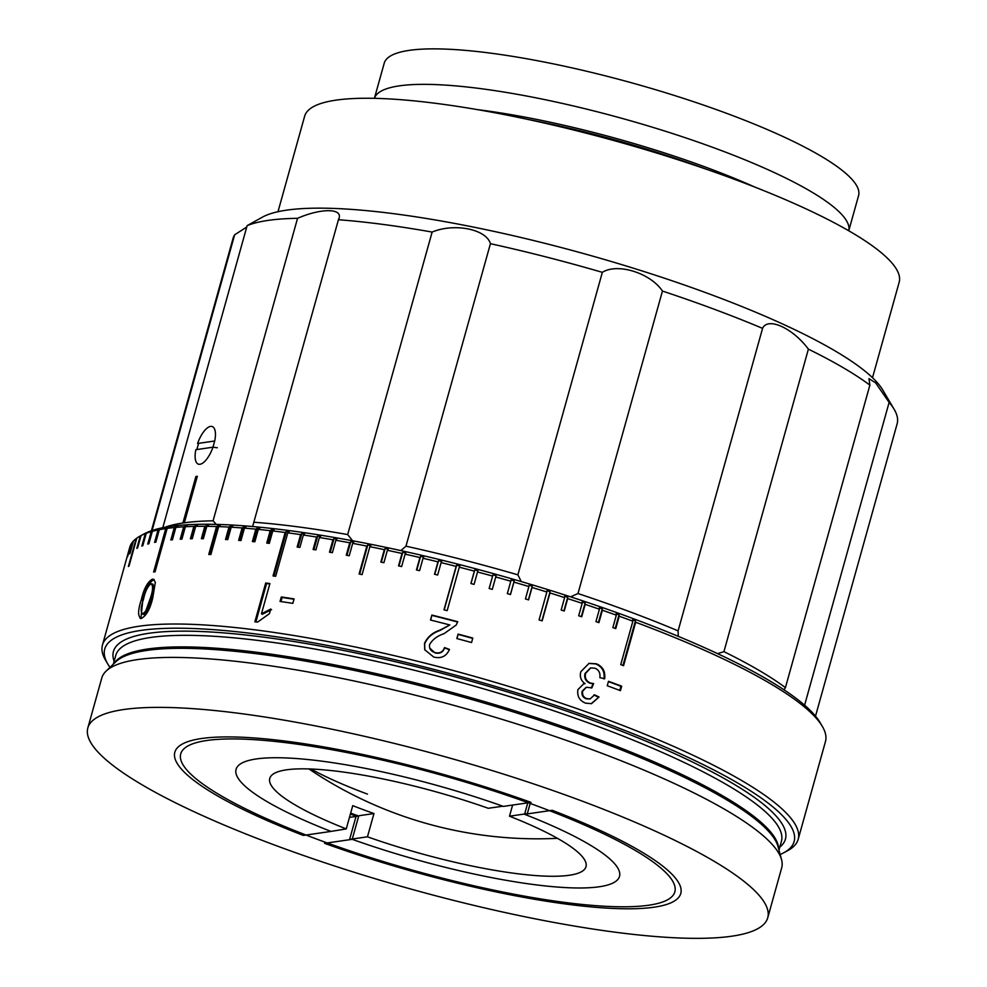 <?xml version="1.0" encoding="UTF-8"?>
<svg xmlns="http://www.w3.org/2000/svg" width="987" height="987" viewBox="0 0 987 987"><rect width="100%" height="100%" fill="white"/><g stroke="black" fill="none" stroke-linecap="round" stroke-linejoin="round"><path stroke-width="1.48" d="M350.656 813.128A199.053 38.53 -164.4 0 0 358.7 816.052L352.211 839.32A199.053 38.53 15.6 0 0 619.503 876.394A199.053 38.53 15.6 0 0 524.578 814.3L527.774 802.85M330.99 831.412L303.354 835.421A262.665 50.843 15.6 0 1 201.496 738.523A262.665 50.843 15.6 0 1 531.006 802.382L503.37 806.404A199.053 38.53 15.6 0 0 236.066 769.329A199.053 38.53 15.6 0 0 330.99 831.412L346.252 828.907L352.741 805.639A164.163 31.769 -164.4 0 0 363.154 809.624A164.163 31.769 -164.4 0 0 373.962 813.547L367.46 836.816L349.62 839.406L356.11 816.138A205.21 39.714 15.6 0 1 350.385 814.065M349.46 817.396L358.7 816.052M524.578 814.3L552.226 810.29A262.665 50.843 15.6 0 1 654.073 907.201A262.665 50.843 15.6 0 1 324.575 843.33L352.211 839.32M530.179 803.443L527.342 813.609L509.502 816.2L512.611 805.059M509.502 816.2A164.163 31.769 15.6 0 1 585.994 866.697A164.163 31.769 15.6 0 1 367.46 836.816M367.485 794.116A164.163 31.769 15.6 0 1 310.967 769.009M346.252 828.907A164.163 31.769 15.6 0 1 269.759 778.41A164.163 31.769 15.6 0 1 488.281 808.291L502.79 806.194M373.962 813.547L358.256 815.83M358.121 815.842L356.11 816.138M604.624 678.785L599.849 677.6C600.466 673.011 598.838 669.877 594.964 668.211L590.707 667.915L585.562 673.393C584.637 677.995 586.266 681.215 590.436 683.029L593.619 683.584L591.879 687.877L586.34 687.285L582.688 691.11C582.034 694.749 583.379 697.254 586.734 698.623L590.177 698.907L594.532 694.836L599.023 697.007L591.509 703.669L585.624 703.151C579.529 700.721 576.963 696.205 577.901 689.629L583.539 683.979L585.094 683.683C580.924 680.734 579.505 676.737 580.825 671.715L589.042 663.35L596.382 663.795C602.81 666.521 605.562 671.518 604.624 678.785M472.798 638.071L471.552 642.549A361.168 69.904 15.6 0 0 456.833 638.552L458.091 634.086A361.168 69.904 15.6 0 1 472.798 638.071M433.712 657.046L424.706 649.717L424.546 643.265C427.482 636.948 432.614 632.568 439.943 630.125L449.825 624.956A361.168 69.904 15.6 0 0 430.492 620.033L431.887 615.061A361.168 69.904 15.6 0 1 457.721 621.699L456.228 625.005L444.027 633.679C437.414 635.85 432.614 639.453 429.629 644.486C429 648.656 430.813 651.358 435.07 652.604C439.77 653.653 442.916 651.988 444.508 647.583L449.443 649.409C446.457 656.318 441.214 658.86 433.712 657.046M294.077 598.887L292.831 603.365A361.168 69.904 15.6 0 0 280.049 601.453L281.295 596.975A361.168 69.904 15.6 0 1 294.077 598.887M265.7 583.021A361.168 69.904 15.6 0 1 269.907 583.551L261.469 613.778L270.722 609.078L269.439 613.667L257.57 622.143A361.168 69.904 15.6 0 0 254.868 621.81L265.7 583.021L266.601 583.539A359.527 69.583 15.6 0 1 269.796 583.934M110.692 615.543A361.168 69.904 15.6 0 1 110.729 615.432A361.168 69.904 15.6 0 1 110.754 615.32L109.508 619.799A361.168 69.904 15.6 0 0 109.471 619.91L102.451 645.066A361.168 69.904 15.6 0 1 606.993 719.449A361.168 69.904 15.6 0 1 798.175 839.32A361.168 69.904 15.6 0 1 787.626 850.695L783.69 852.805A357.886 69.263 -164.4 0 0 604.698 722.768A357.886 69.263 -164.4 0 0 247.626 632.963A357.886 69.263 -164.4 0 0 107.842 664.103A357.886 69.263 -164.4 0 0 109.989 667.372M141.326 618.467C137.736 616.85 137.724 610.608 141.326 599.714C143.818 588.869 147.47 582.022 152.294 579.184L153.565 579.295L155.329 582.392L152.726 598.06C150.172 608.905 146.372 615.715 141.326 618.467L140.154 618.38M107.842 664.103L105.572 660.254A361.168 69.904 15.6 0 1 102.451 645.066M621.674 686.175A361.168 69.904 15.6 0 0 616.789 684.349A361.168 69.904 15.6 0 0 608.498 681.289L607.239 685.755A361.168 69.904 15.6 0 1 615.543 688.827A361.168 69.904 15.6 0 1 620.428 690.653L621.674 686.175L620.934 686.273L619.787 690.406M798.175 839.32L825.453 741.582A361.168 69.904 -164.4 0 0 822.331 726.395A361.168 69.904 -164.4 0 0 635.69 622.254L623.562 665.682A361.168 69.904 -164.4 0 0 622.155 665.164A361.168 69.904 -164.4 0 0 620.737 664.633L632.864 621.193A361.168 69.904 -164.4 0 0 619.231 616.209L615.765 628.62A361.168 69.904 -164.4 0 0 612.865 627.572L616.332 615.16A361.168 69.904 -164.4 0 0 602.378 610.237L598.912 622.649A361.168 69.904 -164.4 0 0 595.951 621.625L599.417 609.213A361.168 69.904 -164.4 0 0 585.18 604.365L581.713 616.776A361.168 69.904 -164.4 0 0 578.703 615.765L582.17 603.353A361.168 69.904 -164.4 0 0 567.698 598.603L564.231 611.015A361.168 69.904 -164.4 0 0 561.171 610.028L564.638 597.616A361.168 69.904 -164.4 0 0 549.956 592.965L542.159 620.885A361.168 69.904 -164.4 0 0 539.062 619.922L546.86 592.003A361.168 69.904 -164.4 0 0 532.03 587.475L528.563 599.874A361.168 69.904 -164.4 0 0 525.429 598.936L528.896 586.525A361.168 69.904 -164.4 0 0 513.943 582.133L510.476 594.544A361.168 69.904 -164.4 0 0 507.33 593.631L510.797 581.22A361.168 69.904 -164.4 0 0 495.758 576.963L492.291 589.375A361.168 69.904 -164.4 0 0 489.133 588.486L492.599 576.075A361.168 69.904 -164.4 0 0 477.535 571.979L474.068 584.39A361.168 69.904 -164.4 0 0 470.898 583.539L474.365 571.128A361.168 69.904 -164.4 0 0 459.3 567.192L447.173 610.632A361.168 69.904 -164.4 0 0 444.002 609.818L456.13 566.378A361.168 69.904 -164.4 0 0 441.115 562.615L437.648 575.026A361.168 69.904 -164.4 0 0 434.502 574.261L437.969 561.85A361.168 69.904 -164.4 0 0 423.028 558.272L419.574 570.683A361.168 69.904 -164.4 0 0 416.44 569.943L419.907 557.532A361.168 69.904 -164.4 0 0 405.102 554.151L401.635 566.563A361.168 69.904 -164.4 0 0 398.538 565.872L402.005 553.46A361.168 69.904 -164.4 0 0 387.373 550.29L383.906 562.701A361.168 69.904 -164.4 0 0 380.846 562.059L384.313 549.648A361.168 69.904 -164.4 0 0 369.878 546.687L362.081 574.607A361.168 69.904 -164.4 0 0 359.083 574.002L366.868 546.082A361.168 69.904 -164.4 0 0 352.692 543.343L349.225 555.755A361.168 69.904 -164.4 0 0 346.277 555.2L349.743 542.788A361.168 69.904 -164.4 0 0 335.839 540.284L332.372 552.695A361.168 69.904 -164.4 0 0 329.485 552.189L332.952 539.778A361.168 69.904 -164.4 0 0 319.381 537.508L315.914 549.907A361.168 69.904 -164.4 0 0 313.101 549.463L316.568 537.051A361.168 69.904 -164.4 0 0 303.354 535.016L299.888 547.427A361.168 69.904 -164.4 0 0 297.149 547.032L300.616 534.621A361.168 69.904 -164.4 0 0 287.809 532.832L275.681 576.272A361.168 69.904 -164.4 0 0 273.029 575.927L285.157 532.486A361.168 69.904 -164.4 0 0 272.782 530.957L269.315 543.368A361.168 69.904 -164.4 0 0 266.761 543.072L270.228 530.661A361.168 69.904 -164.4 0 0 258.31 529.39L254.843 541.801A361.168 69.904 -164.4 0 0 252.388 541.567L255.855 529.155A361.168 69.904 -164.4 0 0 244.443 528.144L240.976 540.555A361.168 69.904 -164.4 0 0 238.632 540.37L242.099 527.959A361.168 69.904 -164.4 0 0 231.217 527.206L227.75 539.618A361.168 69.904 -164.4 0 0 225.517 539.494L228.984 527.083A361.168 69.904 -164.4 0 0 218.67 526.602L210.873 554.521A361.168 69.904 -164.4 0 0 208.763 554.447L216.56 526.527A361.168 69.904 -164.4 0 0 206.826 526.305L203.359 538.717A361.168 69.904 -164.4 0 0 201.373 538.705L204.84 526.293A361.168 69.904 -164.4 0 0 195.722 526.342L192.255 538.754A361.168 69.904 -164.4 0 0 190.405 538.791L193.871 526.379A361.168 69.904 -164.4 0 0 185.396 526.7L181.929 539.112A361.168 69.904 -164.4 0 0 180.214 539.21L183.681 526.799A361.168 69.904 -164.4 0 0 175.871 527.391L172.404 539.803A361.168 69.904 -164.4 0 0 170.837 539.951L174.292 527.539A361.168 69.904 -164.4 0 0 167.173 528.39L155.045 571.831A361.168 69.904 -164.4 0 0 153.614 572.028L165.742 528.6A361.168 69.904 -164.4 0 0 159.314 529.711L155.86 542.122A361.168 69.904 -164.4 0 0 154.577 542.381L158.043 529.97A361.168 69.904 -164.4 0 0 152.343 531.351L148.877 543.763A361.168 69.904 -164.4 0 0 147.754 544.071L151.221 531.66A361.168 69.904 -164.4 0 0 146.261 533.301L142.794 545.7A361.168 69.904 -164.4 0 0 141.832 546.07L145.299 533.659A361.168 69.904 -164.4 0 0 141.079 535.546L137.612 547.958A361.168 69.904 -164.4 0 0 136.811 548.377L140.277 535.966A361.168 69.904 -164.4 0 0 136.823 538.1L129.026 566.02A361.168 69.904 -164.4 0 0 128.384 566.489L136.181 538.569A361.168 69.904 -164.4 0 0 133.504 540.938L130.037 553.349A361.168 69.904 -164.4 0 0 129.556 553.867L133.023 541.456A361.168 69.904 -164.4 0 0 131.135 544.059L127.668 556.471A361.168 69.904 -164.4 0 0 127.348 557.038L130.815 544.627A361.168 69.904 -164.4 0 0 129.741 547.341A361.168 69.904 -164.4 0 0 129.704 547.464M140.277 535.966L144.213 533.844A357.886 69.263 15.6 0 1 633.716 618.824A357.886 69.263 15.6 0 1 820.061 722.546L822.331 726.395M142.239 534.917L143.041 534.485L142.239 534.929M141.079 535.546L143.041 534.485M146.261 533.301L145.299 533.659M152.343 531.351L151.221 531.66M159.314 529.711L161.202 528.687L159.919 528.946L158.043 529.97M167.173 528.39L169.011 527.366L165.742 528.6M175.871 527.391L177.672 526.367L174.292 527.539M185.396 526.7L187.16 525.689L183.681 526.799M195.722 526.342L197.437 525.331L193.871 526.379M206.826 526.305L208.491 525.294L204.84 526.293M218.67 526.602L220.274 525.59L218.164 525.516L216.56 526.527M231.217 527.206L232.772 526.194L230.539 526.059L228.984 527.083M244.443 528.144L245.936 527.12L243.592 526.935L242.099 527.959M258.31 529.39L259.741 528.366L257.286 528.131L255.855 529.155M272.782 530.957L274.139 529.92L271.585 529.637L270.228 530.661M287.809 532.832L289.105 531.796L286.452 531.45L285.157 532.486M303.354 535.016L304.588 533.967L301.849 533.572L300.616 534.621M319.381 537.508L320.541 536.447L317.728 535.99L316.568 537.051M335.839 540.284L336.925 539.21L334.038 538.705L332.952 539.778M352.692 543.343L353.691 542.258L350.743 541.703L349.743 542.788M369.878 546.687L370.804 545.577L367.806 544.984L366.868 546.082M387.373 550.29L388.212 549.167L385.164 548.525L384.313 549.648M405.102 554.151L405.867 553.016L402.77 552.325L402.005 553.46M423.028 558.272L423.719 557.112L420.598 556.384L419.907 557.532M441.115 562.615L441.72 561.443L438.573 560.665L437.969 561.85M459.3 567.192L459.819 565.995L456.66 565.181L456.13 566.378M477.535 571.979L477.967 570.757L474.796 569.918L474.365 571.128M495.758 576.963L496.116 575.717L492.957 574.841L492.599 576.075M513.943 582.133L514.215 580.862L511.069 579.961L510.797 581.22M532.03 587.475L532.215 586.179L529.094 585.242L528.896 586.525M549.956 592.965L550.067 591.657L546.971 590.682L546.86 592.003M567.698 598.603L567.722 597.271L564.663 596.271L564.638 597.616M585.18 604.365L585.131 603.008L582.12 601.996L582.17 603.353M602.378 610.237L602.255 608.843L599.294 607.819L599.417 609.213M619.231 616.209L619.022 614.79L616.122 613.741L616.332 615.16M635.69 622.254L635.418 620.811L632.581 619.75L632.864 621.193M87.831 727.95L101.784 677.983A352.951 68.313 15.6 0 1 106.09 671.111A352.951 68.313 15.6 0 1 594.853 750.675A352.951 68.313 15.6 0 1 781.568 859.702A352.951 68.313 15.6 0 1 781.692 867.82L767.738 917.774A352.951 68.313 15.6 0 1 274.67 845.082A352.951 68.313 15.6 0 1 87.831 727.95A352.951 68.313 15.6 0 1 580.911 800.642A352.951 68.313 15.6 0 1 767.738 917.774M539.062 806.712A256.509 49.646 15.6 0 1 674.849 891.841A256.509 49.646 15.6 0 1 316.506 839.012A256.509 49.646 15.6 0 1 180.732 753.883A256.509 49.646 15.6 0 1 539.062 806.712M780.174 854.495A357.886 69.263 -164.4 0 0 783.69 852.805M622.945 665.46L635.418 620.811M615.222 628.423L619.022 614.79M598.443 622.489L602.255 608.843M581.331 616.641L585.131 603.008M563.91 610.916L567.722 597.271M541.925 620.811L550.067 591.657M528.403 599.837L532.215 586.179M510.402 594.519L514.215 580.862M492.957 574.841L489.145 588.499M474.796 569.918L470.984 583.564M456.66 565.181L444.187 609.867M438.573 560.665L434.761 574.323M420.598 556.384L416.785 570.03M402.77 552.325L398.97 565.97M385.164 548.525L381.352 562.158M367.806 544.984L359.663 574.126M350.743 541.703L346.943 555.323M334.038 538.705L330.238 552.313M317.728 535.99L313.928 549.586M301.849 533.572L298.049 547.156M286.452 531.45L274.004 576.05M271.585 529.637L267.798 543.195M257.286 528.131L253.511 541.666M243.592 526.935L239.816 540.457M230.539 526.059L226.776 539.556M218.164 525.516L210.071 554.497M206.505 525.281L202.754 538.717M195.586 525.368L191.848 538.766M185.445 525.787L181.719 539.124M176.105 526.527L172.392 539.803M167.593 527.576L167.395 528.267M608.399 681.61A359.527 69.583 15.6 0 1 620.934 686.273M590.423 667.989L584.983 673.553C584.07 678.155 585.686 681.363 589.831 683.177L593.002 683.72L591.275 688.025M593.619 683.584L593.002 683.72M586.068 687.359L582.108 691.258C581.454 694.897 582.786 697.39 586.13 698.771L589.881 698.969M599.023 697.007L591.176 703.731M583.255 684.053L585.094 683.683M588.807 663.424L595.778 663.943C602.181 666.657 604.908 671.641 603.97 678.908M593.89 694.971L598.369 697.13M456.932 638.577L458.091 634.407A359.527 69.583 15.6 0 1 472.711 638.379M430.727 620.095L431.887 615.061M432.022 615.432A359.527 69.583 15.6 0 1 457.635 622.007M429.703 648.101L435.156 652.95C439.832 653.999 442.966 652.333 444.557 647.928L444.508 647.583M444.557 647.928L449.467 649.742M424.78 649.902L424.694 643.635C427.618 637.318 432.725 632.926 440.042 630.471L449.825 624.956M281.295 596.975L282.109 597.48A359.527 69.583 15.6 0 1 293.978 599.257M280.962 601.589L282.109 597.48M261.469 613.778L262.345 614.284L271.573 609.584M255.88 621.933L266.601 583.539M144.016 614.519L142.005 613.939L144.016 614.519L147.149 611.533L145.755 611.002L150.308 598.356C153.022 590.547 153.269 585.649 151.048 583.662C147.594 586.488 145.064 591.719 143.46 599.356C140.746 607.178 140.462 612.063 142.609 613.988L145.755 611.002M147.149 611.533L151.714 598.887L150.308 598.356M153.034 584.242L151.048 583.662M151.714 598.887C154.416 591.077 154.675 586.179 152.467 584.193M140.931 618.491L142.757 600.244C145.262 589.387 148.901 582.54 153.713 579.714L154.206 579.69M141.326 599.714L142.757 600.244M152.294 579.184L153.713 579.714M277.989 211.711L304.638 116.244A308.635 59.738 15.6 0 1 735.796 179.807A308.635 59.738 15.6 0 1 899.169 282.245L872.508 377.7M374.418 98.342A246.244 47.66 15.6 0 1 718.314 149.419A246.244 47.66 15.6 0 1 848.758 230.773L858.567 195.66A246.244 47.66 15.6 0 0 728.221 113.937A246.244 47.66 15.6 0 0 384.214 63.217L374.406 98.342M662.45 291.054L577.987 593.545A344.747 66.721 15.6 0 1 678.106 630.866L762.569 328.363A344.747 66.721 -164.4 0 0 714.65 309.4A344.747 66.721 -164.4 0 0 662.45 291.054C650.396 272.992 617.504 262.702 602.341 272.35A344.747 66.721 -164.4 0 0 490.428 243.69C486.295 229.157 454.427 222.754 432.133 232.068A344.747 66.721 -164.4 0 0 338.405 219.743C344.512 208.356 322.206 207.529 297.543 218.324A344.747 66.721 -164.4 0 0 247.132 225.653L262.764 216.955A328.326 63.55 15.6 0 1 711.861 294.916A328.326 63.55 15.6 0 1 882.81 390.075L894.148 409.309A344.747 66.721 -164.4 0 0 889.127 402.4L875.629 382.845L868.942 378.613L869.88 385.115A344.747 66.721 -164.4 0 0 808.39 349.139L723.927 651.642A344.747 66.721 15.6 0 1 785.43 687.618L869.88 385.115M246.725 227.072L234.647 234.807A344.747 66.721 -164.4 0 0 233.043 238.398L151.418 530.747M252.623 526.527L338.615 219.089M196.832 449.541L198.597 443.336M214.685 441.004L212.995 447.197L195.845 449.69A20.024 7.871 -69.6 0 0 195.118 455.895A20.024 7.871 -69.6 0 0 201.644 463.73A20.024 7.871 -69.6 0 0 212.982 447.197L217.3 447.765M152.084 530.512L234.647 234.807M490.428 243.69L405.965 546.193A344.747 66.721 15.6 0 1 517.879 574.841L602.341 272.35M253.943 522.246A344.747 66.721 15.6 0 1 347.671 534.572L432.133 232.068M197.153 476.931L195.907 476.474A344.747 66.721 15.6 0 1 197.338 476.265L184.347 522.802A344.747 66.721 15.6 0 1 213.081 520.828L297.543 218.324M164.804 527.317A344.747 66.721 15.6 0 1 182.916 523.011L195.907 476.474M247.132 225.653L162.793 527.712M808.39 349.139C792.832 328.116 767.738 316.679 762.569 328.363M815.509 716.167L897.134 423.818A344.747 66.721 -164.4 0 0 894.148 409.309M889.127 402.4L804.676 704.903A344.747 66.721 15.6 0 1 805.824 706.297M785.43 687.618L783.937 689.777M717.574 653.641L723.927 651.642M678.106 630.866L678.229 636.331M570.597 596.839L577.987 593.545M517.879 574.841L521.272 581.577M400.87 550.598L405.965 546.193M347.671 534.572L352.618 540.765M333.112 542.036A336.542 65.13 -164.4 0 0 332.36 541.912M227.639 531.894A49.251 9.537 -164.4 0 0 228.861 532.067M240.655 533.128A49.251 9.537 -164.4 0 0 241.864 533.14M213.081 520.828L216.264 524.393M184.347 522.802A344.747 66.721 -164.4 0 0 182.916 523.011M197.585 443.484L214.722 440.992A20.024 7.871 -69.6 0 0 204.506 430.702A20.024 7.871 -69.6 0 0 197.585 443.484M113.295 664.202L115.738 655.467A345.573 66.882 15.6 0 1 598.492 726.642A345.573 66.882 15.6 0 1 781.42 841.331L778.977 850.054M114.122 661.265A348.855 67.523 15.6 0 1 261.173 636.825A348.855 67.523 15.6 0 1 600.787 723.335A348.855 67.523 15.6 0 1 779.792 847.13M114.184 663.35A345.573 66.882 15.6 0 1 595.26 738.214A345.573 66.882 15.6 0 1 778.669 848.882M106.09 671.111L115.874 661.734A346.005 66.968 15.6 0 1 595.013 739.744A346.005 66.968 15.6 0 1 778.052 846.624L781.568 859.702M527.465 119.341A234.758 45.439 15.6 0 1 706.976 169.456M477.165 109.594A235.202 45.525 15.6 0 1 708.469 168.197A235.202 45.525 15.6 0 1 755.043 187.172M308.906 768.935A408.162 408.162 0 0 0 557.408 838.321M110.729 615.432L129.741 547.341M589.547 699.055L590.177 698.919"/></g></svg>

